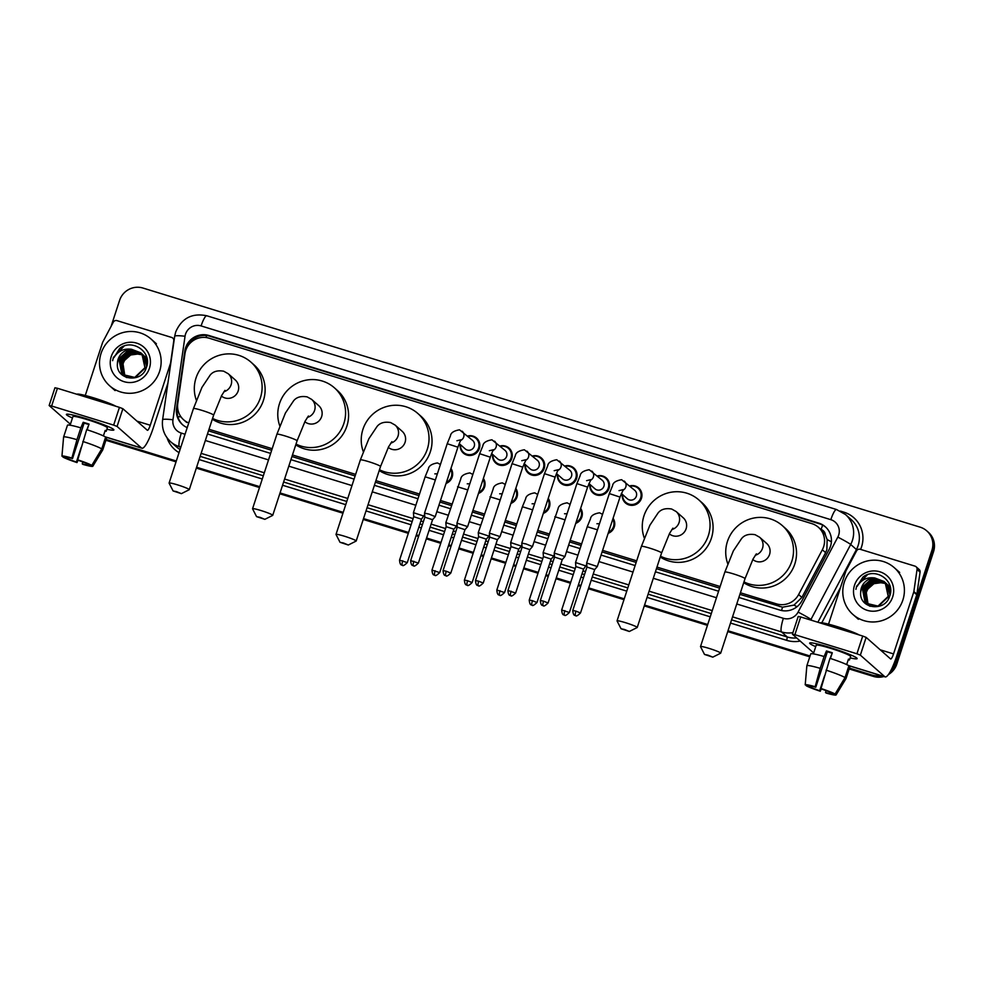 <?xml version="1.0" encoding="UTF-8"?>
<svg xmlns="http://www.w3.org/2000/svg" width="983" height="983" viewBox="0 0 983 983"><rect width="100%" height="100%" fill="white"/><g stroke="black" fill="none" stroke-linecap="round" stroke-linejoin="round"><path stroke-width="1.47" d="M613.073 518.324A9.99 9.756 131.4 0 1 608.17 533.327M580.646 508.358A9.99 9.756 131.4 0 1 575.743 523.349M548.231 498.381A9.99 9.756 131.4 0 1 543.329 513.372M515.805 488.404A9.99 9.756 131.4 0 1 510.902 503.394M483.378 478.426A9.99 9.756 131.4 0 1 478.475 493.417M450.951 468.449A9.99 9.756 131.4 0 1 446.061 483.439M597.345 475.944A9.99 9.756 131.4 0 1 609.042 488.367A9.99 9.756 131.4 0 1 589.911 484.373M564.918 465.967A9.99 9.756 131.4 0 1 576.616 478.402A9.99 9.756 131.4 0 1 557.484 474.396M532.491 455.989A9.99 9.756 131.4 0 1 544.189 468.424A9.99 9.756 131.4 0 1 525.057 464.418M500.077 446.012A9.99 9.756 131.4 0 1 511.774 458.447A9.99 9.756 131.4 0 1 492.643 454.441M629.759 485.909A9.99 9.756 131.4 0 1 641.457 498.344A9.99 9.756 131.4 0 1 622.325 494.351M467.65 436.034A9.99 9.756 131.4 0 1 479.348 448.469A9.99 9.756 131.4 0 1 460.216 444.463M739.904 594.346L782.542 607.199L793.981 605.11L801.895 597.431L825.609 552.655L826.875 549.644L827.145 539.556L825.315 534.777A6.242 6.095 -48.6 0 0 821.1 529.505A18.738 3.686 -72.9 0 1 822.673 525.119M740.42 592.774L776.545 603.881A18.738 18.296 -48.6 0 0 798.626 594.543L822.341 549.78A18.738 18.296 -48.6 0 0 811.86 523.632L209.072 338.177A18.738 18.296 -48.6 0 0 184.976 353.683L177.763 403.522A18.738 18.296 -48.6 0 0 188.736 422.96M818.458 527.318L821.469 529.984A18.738 18.296 131.4 0 1 825.315 534.777M208.494 430.849L271.652 450.288M291.951 456.53L355.109 475.956M375.408 482.211L418.991 495.616M439.966 502.067L451.418 505.594M472.393 512.045L483.845 515.559M504.82 522.022L516.259 525.536M537.234 532L548.686 535.514M569.661 541.965L581.113 545.491M602.087 551.942L636.148 562.423M656.447 568.666L719.605 588.104M209.01 429.276L272.168 448.703M292.467 454.957L355.625 474.384M375.924 480.626L419.508 494.031M440.482 500.494L451.934 504.009M472.909 510.46L484.361 513.986M505.336 520.437L516.775 523.964M537.75 530.415L549.202 533.941M570.177 540.392L581.629 543.918M602.604 550.369L636.665 560.851M656.963 567.093L720.121 586.519M738.884 597.467L779.875 610.087A18.738 18.296 -48.6 0 0 801.956 600.748L829.234 549.264A18.738 18.296 -48.6 0 0 818.753 523.116L208.924 335.498A18.738 18.296 -48.6 0 0 184.829 351.005L176.547 408.326A18.738 18.296 -48.6 0 0 187.212 427.63M186.119 349.42A18.738 18.296 131.4 0 1 209.735 336.211L819.552 523.828A18.738 18.296 131.4 0 1 825.745 527.171M111.128 326.27L119.594 300.38A18.738 18.296 131.4 0 1 142.953 288.044L920.162 527.171A18.738 18.296 131.4 0 1 931.921 550.308L895.194 662.665A18.738 18.296 131.4 0 1 891.556 669.14M880.608 675.493A18.738 18.296 131.4 0 1 871.847 675.002L849.447 668.108M810.041 655.993L728.01 630.754M707.711 624.512L644.553 605.073M624.254 598.831L588.694 587.895M580.928 585.499L578.459 584.738M570.705 582.354L556.267 577.918M548.514 575.522L546.044 574.772M538.279 572.376L523.853 567.941M516.087 565.557L513.617 564.795M505.852 562.399L491.426 557.963M483.661 555.579L481.191 554.817M473.437 552.434L459 547.986M451.246 545.602L448.776 544.84M441.011 542.456L426.573 538.008M418.819 535.624L416.35 534.863M408.584 532.479L363.513 518.606M343.214 512.364L280.057 492.938M259.758 486.683L196.6 467.257M176.301 461.015L106.176 439.438M926.76 530.857L928.37 532.27A18.738 18.296 131.4 0 1 933.531 551.721L896.803 664.09L896.005 663.378A18.738 18.296 131.4 0 1 889.898 672.261A18.738 18.296 131.4 0 0 896.005 663.378L932.732 551.021L896.005 663.378L895.194 662.665M882.304 676.021A18.738 18.296 131.4 0 1 872.646 675.714L849.312 668.538L872.646 675.714A18.738 18.296 131.4 0 0 882.304 676.021M927.559 531.557A18.738 18.296 131.4 0 1 932.732 551.021A18.738 18.296 131.4 0 0 927.559 531.557M809.906 656.411L727.875 631.172L809.906 656.411M707.576 624.93L644.418 605.491L707.576 624.93M624.119 599.249L588.559 588.313L624.119 599.249M580.793 585.917L578.323 585.168L580.793 585.917M570.57 582.772L556.132 578.336L570.57 582.772M548.367 575.952L545.897 575.19L548.367 575.952M538.143 572.794L523.706 568.358L538.143 572.794M515.952 565.975L513.482 565.213L515.952 565.975M505.717 562.829L491.291 558.381L505.717 562.829M483.525 555.997L481.056 555.235L483.525 555.997M473.29 552.851L458.864 548.403L473.29 552.851M451.099 546.02L448.629 545.258L451.099 546.02M440.876 542.874L426.438 538.438L440.876 542.874M418.684 536.042L416.214 535.28L418.684 536.042M408.449 532.897L363.378 519.024L408.449 532.897M343.079 512.782L279.922 493.355L343.079 512.782M259.623 487.113L196.465 467.675L259.623 487.113M176.166 461.432L106.041 439.856L176.166 461.432M207.474 433.982L270.632 453.409M290.931 459.651L354.089 479.09M374.388 485.332L417.972 498.737M438.946 505.188L450.398 508.715M471.373 515.166L482.813 518.692M503.8 525.143L515.239 528.67M536.214 535.121L547.666 538.635M568.641 545.098L580.093 548.612M601.068 555.076L635.129 565.557M655.428 571.799L718.585 591.225M182.85 424.963A18.738 18.296 131.4 0 1 177.345 409.039L177.604 407.245M896.803 664.09A18.738 18.296 131.4 0 1 888.386 674.584M883.914 676.513A18.738 18.296 131.4 0 1 873.457 676.427L849.177 668.956M809.771 656.828L727.727 631.59M707.441 625.348L644.27 605.909M623.984 599.667L588.424 588.731M580.658 586.347L578.188 585.585M570.423 583.189L555.997 578.754M548.231 576.37L545.762 575.608M538.008 573.224L523.57 568.776M515.817 566.392L513.347 565.63M505.581 563.247L491.156 558.799M483.39 556.415L480.92 555.653M473.155 553.269L458.729 548.833M450.964 546.437L448.494 545.676M440.74 543.292L426.303 538.856M418.549 536.46L416.079 535.71M408.314 533.314L363.243 519.454M342.944 513.2L279.786 493.773M259.487 487.531L196.33 468.092M176.031 461.85L105.906 440.273M844.336 582.071A31.223 30.498 131.4 0 1 894.247 567.658A31.223 30.498 131.4 0 1 902.861 600.072A31.223 30.498 131.4 0 1 852.949 614.498A31.223 30.498 131.4 0 1 844.336 582.071M890.033 594.985L886.445 583.693L885.364 582.636L873.334 579.724L862.718 589.075L865.335 602.493L866.22 603.378M866.379 603.525L878.347 606.376L888.534 596.644L885.486 582.858L884.086 581.506L874.87 577.992A14.118 13.787 131.4 0 0 860.678 592.27C859.007 608.969 885.056 612.274 889.59 596.362C896.005 581.014 875.656 566.81 862.976 577.058L857.237 586.273C861.243 579.7 867.117 576.935 874.87 577.992M884.712 582.083L873.015 579.442L862.398 588.792L865.015 602.21L866.06 603.243L878.028 606.093L888.214 596.362L885.167 582.575L884.086 581.506M885.437 582.87L874.612 580.842L863.996 590.205L866.883 603.906M867.657 604.643L869.648 606.093M885.302 582.71L874.292 580.572L863.676 589.923L866.711 603.783M867.338 604.373L870.238 606.302M885.978 583.546L875.878 581.973L865.273 591.324L867.584 604.398M885.843 583.374L875.558 581.69L864.954 591.041L867.411 604.287M868.333 604.852L866.687 601.866A14.118 13.787 131.4 0 1 874.268 583.632C870.311 585.426 867.633 588.276 866.232 592.171L868.136 604.742M884.245 581.653L872.056 578.594L861.44 587.945L860.678 592.27M890.438 593.007L886.764 583.976L885.364 582.636M890.549 588.989L886.15 583.349M890.598 589.64L886.641 583.755M890.352 587.502L887.919 584.885L890.389 587.748M892.675 596.939A20.36 19.881 131.4 0 1 867.301 610.357A20.36 19.881 131.4 0 1 854.522 585.204A20.36 19.881 131.4 0 1 879.896 571.799A20.36 19.881 131.4 0 1 892.675 596.939M874.268 583.632L883.434 582.391M867.338 574.809L856.697 586.077L855.91 589.345M829.382 647.305A24.98 2.163 18.1 0 1 856.979 658.217A24.98 2.163 18.1 0 1 850.16 657.897A24.98 2.163 18.1 0 0 857.151 658.622A24.98 2.163 18.1 0 0 829.382 647.305A24.98 2.163 18.1 0 0 810.029 642.87A24.98 2.163 18.1 0 0 815.73 646.642A24.98 2.163 18.1 0 1 809.66 643.091A24.98 2.163 18.1 0 1 829.382 647.305M828.534 624.168L845.847 571.184A3.121 3.047 -48.6 0 1 846.068 570.693L856.574 550.861A3.121 3.047 -48.6 0 1 860.248 549.3L914.976 566.134A3.121 3.047 -48.6 0 1 916.07 566.749L919.093 569.415A3.121 3.047 131.4 0 1 920.076 572.131L916.881 594.211A3.121 3.047 131.4 0 1 916.758 594.74L896.545 656.57A24.98 4.903 -72.9 0 1 885.179 676.906A24.98 4.903 -72.9 0 1 884.786 676.685L860.346 655.133L856.918 653.781L862.718 636.038L866.146 637.389L890.586 658.942A6.242 1.229 107.1 0 0 890.684 658.991A6.242 1.229 107.1 0 0 893.535 653.916L913.735 592.073A3.121 3.047 -48.6 0 0 913.858 591.545L917.053 569.464A3.121 3.047 -48.6 0 0 916.07 566.749M798.257 616.501L800.678 616.955L794.878 634.699L856.918 653.781M794.878 634.699L792.458 634.244L813.666 652.945M800.678 616.955L862.718 636.038M821.014 688.518L821.628 689.071A12.484 1.081 18.1 0 1 831.483 692.929L835.083 694.035A16.232 1.413 18.1 0 0 821.014 688.518L829.959 658.327A20.606 1.782 18.1 0 1 848.907 665.749L845.036 677.57L835.083 694.035M832.662 693.298L832.49 693.814A12.484 1.081 18.1 0 1 825.523 692.499L826.125 690.656M832.146 653.24A12.484 1.081 -161.9 0 0 830.23 652.626A12.484 1.081 -161.9 0 0 827.367 651.79L815.779 687.264A12.484 1.081 18.1 0 0 808.812 685.962L805.212 684.844L806.859 665.823A20.606 1.782 18.1 0 1 806.846 665.774A20.606 1.782 18.1 0 1 806.859 665.749A20.606 1.782 18.1 0 1 820.24 668.354L815.153 686.724L815.779 687.264M810.717 654.002A20.606 1.782 18.1 0 1 810.729 653.916A20.606 1.782 18.1 0 1 824.11 656.521L826.445 650.967A18.112 1.573 18.1 0 1 829.333 651.827A18.112 1.573 18.1 0 1 832.294 652.773L830.438 658.475M813.359 653.879L816.197 645.229A18.112 1.573 18.1 0 1 830.488 648.288A18.112 1.573 18.1 0 1 850.614 656.484L849.472 659.986A18.112 1.573 18.1 0 0 848.464 659.101L846.67 664.582M820.191 622.952A21.233 1.843 18.1 0 1 836.938 626.552A21.233 1.843 18.1 0 1 859.142 634.944M832.49 693.814L836.078 694.92L846.044 678.467L849.902 666.634L848.734 666.277M849.902 666.634A20.606 1.782 18.1 0 1 849.902 666.72L846.031 678.553A20.606 1.782 18.1 0 1 846.019 678.577L836.066 694.956A16.232 1.413 18.1 0 1 826.138 693.052L825.523 692.499M824.11 656.521L820.24 668.354M824.467 676.046L819.675 690.705L820.289 691.246L821.247 688.739M820.289 691.246A16.232 1.413 18.1 0 1 806.22 685.741L809.82 686.847L810.115 685.95M805.212 684.844A16.232 1.413 18.1 0 1 815.153 686.724M819.675 690.705A12.484 1.081 18.1 0 1 809.82 686.847M826.089 670.148A20.606 1.782 18.1 0 1 845.036 677.57M830.23 658.413L831.262 655.219A12.484 1.081 -161.9 0 0 831.471 655.292M826.445 650.967L827.367 651.79M848.292 659.63L849.472 659.986M707.957 655.145L704.516 654.445L712.786 657.148L707.957 655.145M704.516 654.445L700.523 646.642A10.616 0.922 18.1 0 1 700.51 646.556A10.616 0.922 18.1 0 1 708.89 648.338A10.616 0.922 18.1 0 1 720.686 653.154A10.616 0.922 18.1 0 1 720.625 653.216L712.786 657.148M752.794 559.511A10.616 10.371 -48.6 0 0 769.566 554.449A10.616 10.371 -48.6 0 0 766.642 543.427L759.601 537.222L755.128 534.703C748.948 533.646 744.414 534.973 741.514 538.672L733.355 550.885L724.864 572.045L700.51 646.556M727.776 563.775A34.344 33.545 131.4 0 1 727.432 541.486A34.344 33.545 131.4 0 1 782.333 525.622A34.344 33.545 131.4 0 1 791.807 561.293A34.344 33.545 131.4 0 1 743.971 581.911M782.333 525.622L785.356 528.289A34.344 33.545 131.4 0 1 794.829 563.947A34.344 33.545 131.4 0 1 743.713 582.698M624.5 629.464L621.059 628.764L629.329 631.467L624.5 629.464M621.059 628.764L617.066 620.961A10.616 0.922 18.1 0 1 617.041 620.875A10.616 0.922 18.1 0 1 625.434 622.669A10.616 0.922 18.1 0 1 637.23 627.473A10.616 0.922 18.1 0 1 637.168 627.535L629.329 631.467M669.337 533.843A10.616 10.371 -48.6 0 0 686.109 528.768A10.616 10.371 -48.6 0 0 683.185 517.746L676.144 511.541L671.672 509.022C665.491 507.978 660.957 509.292 658.057 512.991L649.898 525.205L641.408 546.364L617.041 620.875M644.32 538.094A34.344 33.545 131.4 0 1 643.976 515.805A34.344 33.545 131.4 0 1 698.876 499.954A34.344 33.545 131.4 0 1 708.35 535.612A34.344 33.545 131.4 0 1 660.515 556.231M698.876 499.954L701.899 502.608A34.344 33.545 131.4 0 1 711.373 538.279A34.344 33.545 131.4 0 1 660.257 557.017M343.46 542.997L340.02 542.297L348.301 545.012L343.46 542.997M340.02 542.297L336.026 534.494A10.616 0.922 18.1 0 1 336.014 534.408A10.616 0.922 18.1 0 1 344.394 536.202A10.616 0.922 18.1 0 1 356.19 541.006A10.616 0.922 18.1 0 1 356.129 541.068L348.301 545.012M388.297 447.376A10.616 10.371 -48.6 0 0 405.082 442.301A10.616 10.371 -48.6 0 0 402.145 431.279L395.105 425.074L390.632 422.555C384.451 421.51 379.917 422.837 377.017 426.536L368.858 438.737L360.368 459.897L336.014 534.408M363.28 451.627A34.344 33.545 131.4 0 1 362.936 429.338A34.344 33.545 131.4 0 1 417.849 413.487A34.344 33.545 131.4 0 1 427.322 449.145A34.344 33.545 131.4 0 1 379.475 469.763M417.849 413.487L420.859 416.141A34.344 33.545 131.4 0 1 430.333 451.811A34.344 33.545 131.4 0 1 379.217 470.55M260.003 517.328L256.563 516.628L264.845 519.331L260.003 517.328M256.563 516.628L252.57 508.825A10.616 0.922 18.1 0 1 252.557 508.739A10.616 0.922 18.1 0 1 260.937 510.521A10.616 0.922 18.1 0 1 272.733 515.325A10.616 0.922 18.1 0 1 272.672 515.399L264.845 519.331M304.841 421.695A10.616 10.371 -48.6 0 0 321.625 416.632A10.616 10.371 -48.6 0 0 318.689 405.61L311.648 399.393L307.175 396.886C300.995 395.83 296.461 397.157 293.561 400.855L285.402 413.057L276.911 434.228L252.557 508.739M279.823 425.946A34.344 33.545 131.4 0 1 279.479 403.669A34.344 33.545 131.4 0 1 334.392 387.806A34.344 33.545 131.4 0 1 343.866 423.476A34.344 33.545 131.4 0 1 296.018 444.083M334.392 387.806L337.402 390.472A34.344 33.545 131.4 0 1 346.876 426.131A34.344 33.545 131.4 0 1 295.76 444.869M176.547 491.647L173.106 490.947L181.388 493.65L176.547 491.647M173.106 490.947L169.113 483.144A10.616 0.922 18.1 0 1 169.101 483.058A10.616 0.922 18.1 0 1 177.481 484.852A10.616 0.922 18.1 0 1 189.277 489.657A10.616 0.922 18.1 0 1 189.215 489.718L181.388 493.65M221.384 396.014A10.616 10.371 -48.6 0 0 238.169 390.951A10.616 10.371 -48.6 0 0 235.232 379.929L228.191 373.724L223.719 371.205C217.538 370.149 213.004 371.476 210.104 375.174L201.945 387.388L193.454 408.547L169.101 483.058M196.367 400.278A34.344 33.545 131.4 0 1 196.022 377.988A34.344 33.545 131.4 0 1 250.935 362.125A34.344 33.545 131.4 0 1 260.409 397.796A34.344 33.545 131.4 0 1 212.561 418.414M250.935 362.125L253.946 364.791A34.344 33.545 131.4 0 1 263.419 400.45A34.344 33.545 131.4 0 1 212.303 419.2M619.02 490.628L623.333 489.595L620.015 497.079L609.325 493.589L612.569 485.688C612.95 482.665 615.972 480.662 621.637 479.704L634.809 490.37A5.615 5.493 131.4 0 1 636.357 496.194A5.615 5.493 131.4 0 1 627.375 498.799L621.342 493.478M630.128 486.229A9.363 9.154 131.4 0 1 640.67 497.988A9.363 9.154 131.4 0 1 622.694 494.658M580.498 612.974C574.662 618.516 576.05 614.535 575.436 615.591A4.055 0.799 107.1 0 1 575.374 615.567A4.055 0.799 -72.9 0 1 575.977 611.143L580.498 612.974L594.678 569.575L597.32 566.527L586.642 563.013L609.325 493.589M594.678 569.575L586.962 567.068L586.642 563.038M586.605 480.662L590.906 479.618L587.588 487.113L576.91 483.611L580.142 475.711C580.523 472.688 583.546 470.685 589.21 469.727L602.382 480.392A5.615 5.493 131.4 0 1 603.931 486.229A5.615 5.493 131.4 0 1 594.948 488.821L588.915 483.501M597.701 476.251A9.363 9.154 131.4 0 1 608.256 488.01A9.363 9.154 131.4 0 1 590.267 484.693M548.072 603.009C542.235 608.538 543.636 604.557 543.021 605.626A4.055 0.799 107.1 0 1 542.96 605.589A4.055 0.799 -72.9 0 1 543.562 601.166L548.072 603.009L562.251 559.597L564.906 556.538L554.215 553.048L576.91 483.611M562.251 559.597L554.535 557.091M554.179 470.685L558.491 469.641C558.037 470.796 558.332 468.461 555.174 477.136L544.484 473.646L547.728 465.745C548.109 462.71 551.131 460.708 556.783 459.749L569.968 470.415A5.615 5.493 131.4 0 1 571.516 476.251A5.615 5.493 131.4 0 1 562.534 478.844L556.501 473.523M565.274 466.286A9.363 9.154 131.4 0 1 575.829 478.033A9.363 9.154 131.4 0 1 557.84 474.715M526.224 544.017L521.789 543.071L522.12 547.113L529.837 549.62L532.479 546.56L526.224 544.017M521.752 460.708L526.065 459.663L522.747 467.158L512.057 463.669L515.301 455.768C515.682 452.733 518.705 450.73 524.369 449.772L537.541 460.437A5.615 5.493 131.4 0 1 539.089 466.274A5.615 5.493 131.4 0 1 530.107 468.866L524.074 463.546M532.86 456.309A9.363 9.154 131.4 0 1 543.402 468.068A9.363 9.154 131.4 0 1 525.426 464.738M483.218 583.054C477.394 588.596 478.782 584.615 478.168 585.671A4.055 0.799 107.1 0 1 478.107 585.635A4.055 0.799 -72.9 0 1 478.709 581.211L483.218 583.054L497.41 539.642L500.052 536.595L489.374 533.093L512.057 463.669M497.41 539.642L489.694 537.136L489.374 533.105M489.325 450.73L493.638 449.698C493.196 450.841 493.491 448.506 490.32 457.181L479.643 453.691L482.874 445.791C483.255 442.755 486.278 440.765 491.942 439.794L505.115 450.46A5.615 5.493 131.4 0 1 506.663 456.296A5.615 5.493 131.4 0 1 497.681 458.889L491.647 453.568M500.433 446.331A9.363 9.154 131.4 0 1 510.988 458.09A9.363 9.154 131.4 0 1 492.999 454.76M450.804 573.077C444.967 578.618 446.356 574.637 445.754 575.694A4.055 0.799 107.1 0 1 445.692 575.657A4.055 0.799 -72.9 0 1 446.294 571.234L450.804 573.077L464.984 529.677L467.638 526.605L456.948 523.116L479.643 453.691M464.984 529.677L457.267 527.158L456.948 523.128M456.911 440.753L461.224 439.72C460.769 440.863 461.064 438.541 457.906 447.204L447.216 443.714L450.46 435.813C450.841 432.778 453.863 430.787 459.516 429.817L472.7 440.482A5.615 5.493 131.4 0 1 474.248 446.319A5.615 5.493 131.4 0 1 465.266 448.924L459.221 443.603M468.006 436.354A9.363 9.154 131.4 0 1 478.561 448.113A9.363 9.154 131.4 0 1 460.572 444.783M428.957 514.084L424.521 513.138L424.853 517.181L432.569 519.7L435.211 516.628L428.957 514.084M586.212 566.048L575.534 562.534L575.854 566.577L583.583 569.096L586.753 564.414M612.79 519.196A9.363 9.154 131.4 0 1 608.526 532.245M554.326 554.437L553.798 556.046L543.107 552.581L558.061 508.825C558.442 505.79 561.465 503.8 567.13 502.829L569.759 504.205A5.615 5.493 131.4 0 1 570.079 504.5M580.363 509.219A9.363 9.154 131.4 0 1 576.099 522.268M536.964 602.518C531.139 608.059 532.528 604.078 531.914 605.135A4.055 0.799 107.1 0 1 531.852 605.098A4.055 0.799 -72.9 0 1 532.454 600.687L536.964 602.518L551.156 559.118L543.439 556.611L543.107 552.581M521.371 546.093L510.693 542.579L511.013 546.634L518.729 549.141L521.371 546.093M547.936 499.241A9.363 9.154 131.4 0 1 543.673 512.29M472.123 582.575C466.286 588.104 467.687 584.123 467.072 585.192A4.055 0.799 107.1 0 1 467.011 585.155A4.055 0.799 -72.9 0 1 467.613 580.732L472.123 582.575L486.302 539.176L488.956 536.104L478.266 532.614L493.22 488.87C493.601 485.835 496.624 483.845 502.288 482.874L504.918 484.25A5.615 5.493 131.4 0 1 505.237 484.558L504.918 484.25M515.522 489.276A9.363 9.154 131.4 0 1 511.258 502.313M486.315 539.163L478.586 536.657L478.266 532.626M457.058 524.517L456.53 526.126L445.84 522.637L460.794 478.893C461.174 475.87 464.197 473.867 469.862 472.909L472.491 474.273A5.615 5.493 131.4 0 1 472.811 474.58M483.095 479.299A9.363 9.154 131.4 0 1 478.832 492.348M456.517 526.138L453.888 529.198L446.171 526.679L445.84 522.649M424.103 516.161L413.425 512.659L413.745 516.702L421.461 519.208L424.631 514.539M450.669 469.321A9.363 9.154 131.4 0 1 446.405 482.37M86.111 418.635A24.98 2.163 18.1 0 1 113.709 429.546A24.98 2.163 18.1 0 1 106.889 429.227A24.98 2.163 18.1 0 0 113.881 429.94A24.98 2.163 18.1 0 0 86.111 418.635A24.98 2.163 18.1 0 0 66.77 414.199A24.98 2.163 18.1 0 0 72.459 417.972A24.98 2.163 18.1 0 1 66.389 414.421A24.98 2.163 18.1 0 1 86.111 418.635M85.263 395.485L102.576 342.514A3.121 3.047 -48.6 0 1 102.797 342.01L113.303 322.178A3.121 3.047 -48.6 0 1 116.977 320.63L171.706 337.464A3.121 3.047 -48.6 0 1 172.799 338.078L174.237 339.344M167.909 383.137L153.274 427.9A24.98 4.903 -72.9 0 1 141.908 448.223A24.98 4.903 -72.9 0 1 141.527 448.002L117.075 426.45L113.647 425.111L119.447 407.367L122.875 408.707L147.327 430.259A6.242 1.229 107.1 0 0 147.413 430.321A6.242 1.229 107.1 0 0 150.264 425.234L170.464 363.403A3.121 3.047 -48.6 0 0 170.6 362.874L173.782 340.794A3.121 3.047 -48.6 0 0 172.799 338.078M54.987 387.818L57.419 388.273L51.62 406.016L113.647 425.111M51.62 406.016L49.187 405.561L70.407 424.263M57.419 388.273L119.447 407.367M77.743 459.847L78.357 460.388A12.484 1.081 18.1 0 1 88.212 464.246L91.812 465.364A16.232 1.413 18.1 0 0 77.743 459.847L86.688 429.645A20.606 1.782 18.1 0 1 105.636 437.066L101.765 448.899L91.812 465.364M89.392 464.615L89.22 465.143A12.484 1.081 18.1 0 1 82.253 463.829L82.855 461.973M88.875 424.558A12.484 1.081 -161.9 0 0 86.971 423.956A12.484 1.081 -161.9 0 0 84.108 423.108L72.509 458.594A12.484 1.081 18.1 0 0 65.542 457.279L61.941 456.173L63.588 437.152A20.606 1.782 18.1 0 1 63.588 437.103A20.606 1.782 18.1 0 1 63.588 437.066A20.606 1.782 18.1 0 1 76.969 439.671L71.882 458.041L72.509 458.594M67.446 425.32A20.606 1.782 18.1 0 1 67.458 425.234A20.606 1.782 18.1 0 1 80.839 427.851L83.174 422.297A18.112 1.573 18.1 0 1 86.062 423.157A18.112 1.573 18.1 0 1 89.035 424.091L87.168 429.804M70.1 425.209L72.926 416.546A18.112 1.573 18.1 0 1 87.217 419.606A18.112 1.573 18.1 0 1 107.356 427.802L106.201 431.316A18.112 1.573 18.1 0 0 105.193 430.431L103.399 435.911M76.92 394.281A21.233 1.843 18.1 0 1 93.68 397.869A21.233 1.843 18.1 0 1 115.871 406.262M89.22 465.143L92.82 466.249A16.232 1.413 18.1 0 1 92.807 466.274L102.773 449.784L106.643 437.951L105.464 437.595M106.643 437.951A20.606 1.782 18.1 0 1 106.631 438.037L102.773 449.87A20.606 1.782 18.1 0 1 102.748 449.907L92.807 466.274A16.232 1.413 18.1 0 1 82.867 464.369L82.253 463.829M80.839 427.851L76.969 439.671M81.196 447.363L76.404 462.022L77.018 462.575L77.976 460.056M77.018 462.575A16.232 1.413 18.1 0 1 62.949 457.058L66.549 458.164L66.844 457.267M61.941 456.173A16.232 1.413 18.1 0 1 71.882 458.041M76.404 462.022A12.484 1.081 18.1 0 1 66.549 458.164M82.83 441.478A20.606 1.782 18.1 0 1 101.765 448.899M86.959 429.731L88.003 426.548A12.484 1.081 -161.9 0 0 88.212 426.61M83.174 422.297L84.108 423.108M105.021 430.947L106.201 431.316M101.065 353.389A31.223 30.498 131.4 0 1 150.977 338.975A31.223 30.498 131.4 0 1 159.59 371.402A31.223 30.498 131.4 0 1 109.678 385.815A31.223 30.498 131.4 0 1 101.065 353.389M146.762 366.315L143.174 355.023L142.093 353.954L130.063 351.042L119.447 360.392L122.064 373.81L122.949 374.707M123.108 374.842L135.076 377.693L145.263 367.974L142.216 354.175L140.815 352.823L131.599 349.309A14.118 13.787 131.4 0 0 117.407 363.587C115.736 380.298 141.785 383.603 146.32 367.679C152.746 352.332 132.386 338.127 119.705 348.387L113.967 357.591C117.972 351.017 123.858 348.265 131.599 349.309M141.441 353.413L129.744 350.759L119.127 360.11L121.745 373.54L122.789 374.56L134.757 377.411L144.943 367.691L141.908 353.892L140.815 352.823M142.166 354.187L131.341 352.172L120.725 361.523L123.612 375.236M124.386 375.973L126.377 377.423M142.031 354.027L131.022 351.889L120.405 361.24L123.453 375.101M124.067 375.69L126.967 377.619M142.707 354.863L132.619 353.29L122.003 362.653L124.325 375.727M142.584 354.691L132.3 353.02L121.683 362.371L124.141 375.604M125.062 376.17L123.428 373.184A14.118 13.787 131.4 0 1 130.997 354.949C127.04 356.755 124.362 359.594 122.961 363.489L124.878 376.059M140.974 352.971L128.785 349.911L118.169 359.274L117.407 363.587M147.18 364.324L143.493 355.305L142.093 353.954M142.719 354.531L141.761 353.696M147.29 360.306L142.891 354.666M147.327 360.958L143.371 355.084M147.081 358.82L144.648 356.202L147.131 359.065M149.416 368.269A20.36 19.881 131.4 0 1 124.03 381.674A20.36 19.881 131.4 0 1 111.251 356.522A20.36 19.881 131.4 0 1 136.637 343.116A20.36 19.881 131.4 0 1 149.416 368.269M130.997 354.949L140.176 353.72M124.067 346.127L113.426 357.394L112.64 360.663M825.609 552.655L822.341 549.78M188.318 344.394A18.738 2.236 8.2 0 1 189.031 344.419M781.559 610.517A18.738 3.686 -72.9 0 1 782.542 607.199M793.981 605.11A18.738 0.958 27.9 0 1 797.004 606.732M827.145 539.556A18.738 0.958 27.9 0 1 831.397 541.817M177.837 416.669A18.738 2.236 8.2 0 1 180.995 416.866M205.939 337.513A18.738 3.686 -72.9 0 1 206.676 335.547M801.895 597.431L798.626 594.543M779.568 606.548L776.545 603.881M819.552 523.828L818.753 523.116M736.759 603.98L783.365 618.319A12.484 12.201 -48.6 0 0 798.085 612.09L837.823 537.099A12.484 12.201 -48.6 0 0 830.832 519.675L201.097 325.926A12.484 12.201 -48.6 0 0 185.037 336.26L172.959 419.766A12.484 12.201 -48.6 0 0 181.302 433.085L185.05 434.24M845.503 514.539A24.98 24.403 131.4 0 1 850.688 544.484L856.426 549.534A24.98 24.403 -48.6 0 0 851.229 519.602L845.503 514.539L836.508 509.513A12.484 2.458 107.1 0 0 830.832 519.675M836.705 509.624A12.484 2.458 107.1 0 0 836.508 509.513L206.786 315.764A12.484 2.458 107.1 0 0 201.097 325.926M206.983 315.875A12.484 2.458 107.1 0 0 206.786 315.764C192.054 312.766 181.683 318.197 175.674 332.045L174.691 336.247A12.484 1.487 8.2 0 1 185.037 336.26M840.416 511.086L843.905 512.168L843.598 513.028M843.905 512.168A28.102 27.45 131.4 0 1 861.55 546.88A28.102 27.45 131.4 0 1 860.592 549.411M840.551 587.404L821.8 622.792M800.199 641.063A28.102 27.45 131.4 0 1 786.781 640.375L730.516 623.062M710.217 616.82L647.06 597.381M626.761 591.139L591.201 580.203M583.447 577.82L580.978 577.058M573.212 574.662L558.786 570.226M551.021 567.842L548.551 567.08M540.797 564.697L526.36 560.249M518.594 557.865L516.124 557.103M508.371 554.719L493.933 550.271M486.18 547.887L483.71 547.126M475.944 544.742L461.519 540.306M453.753 537.91L451.283 537.148M443.517 534.764L429.092 530.329M421.326 527.932L418.856 527.183M411.103 524.787L366.02 510.927M345.733 504.672L282.563 485.246M262.277 479.004L199.107 459.565M179.041 452.647A28.102 27.45 131.4 0 1 167.061 437.816M871.847 675.002L873.457 676.427M931.921 550.308L933.531 551.721M837.823 537.099A12.484 0.639 27.9 0 1 850.688 544.484L810.963 619.462L812.093 620.47M798.085 612.09A12.484 0.639 27.9 0 1 810.963 619.462A24.98 24.403 131.4 0 1 810.656 620.027M792.925 632.622A24.98 24.403 131.4 0 1 781.522 631.922L787.248 636.972A24.98 24.403 -48.6 0 0 796.66 637.942M817.893 622.251L856.426 549.534L857.188 550.038M180.847 447.118L179.447 446.687L180.639 447.744M181.302 433.085A12.484 2.458 107.1 0 0 179.447 446.687A24.98 24.403 131.4 0 1 170.649 441.76L176.387 446.823A24.98 24.403 -48.6 0 0 180.073 449.489M783.365 618.319A12.484 2.458 107.1 0 0 781.522 631.922L732.544 616.857M712.257 610.615L649.087 591.176M628.801 584.934L593.24 573.998M585.475 571.602L583.005 570.84M575.239 568.457L560.814 564.021M553.048 561.625L550.578 560.875M542.825 558.479L528.387 554.043M520.634 551.66L518.164 550.898M510.398 548.502L495.973 544.066M488.207 541.682L485.737 540.92M477.971 538.537L463.546 534.088M455.78 531.705L453.31 530.943M445.557 528.559L431.119 524.111M423.366 521.727L420.896 520.965M413.13 518.582L368.06 504.709M347.761 498.467L284.603 479.04M264.304 472.786L201.146 453.36M200.163 456.345L263.321 475.784M283.62 482.026L346.778 501.453M367.077 507.707L412.147 521.568M419.913 523.964L422.383 524.713M430.149 527.109L444.574 531.545M452.34 533.929L454.81 534.691M462.563 537.087L477.001 541.522M484.754 543.906L487.224 544.668M494.99 547.052L509.415 551.5M517.181 553.884L519.651 554.645M527.416 557.029L541.842 561.477M549.608 563.861L552.077 564.623M559.831 567.007L574.269 571.442M582.022 573.839L584.492 574.6M592.258 576.984L627.818 587.92M648.116 594.162L711.274 613.601M731.573 619.843L787.248 636.972L786.781 640.375M205.349 440.482L268.506 459.909M288.805 466.163L351.963 485.59M372.262 491.832L415.846 505.25M436.821 511.701L448.273 515.215M469.247 521.678L480.687 525.192M501.674 531.643L513.114 535.17M534.088 541.621L545.54 545.147M566.515 551.598L577.955 555.125M598.942 561.576L633.003 572.057M653.302 578.299L716.46 597.738M174.691 336.247L162.613 419.753A12.484 1.487 8.2 0 1 172.959 419.766M177.345 409.039L176.547 408.326M209.735 336.211L208.924 335.498M848.501 665.516L884.786 676.685M880.264 649.824L893.535 653.916M916.758 594.74L913.735 592.073M866.146 637.389L860.346 655.133M913.858 591.545L916.881 594.211M920.076 572.131L917.053 569.464M755.276 555.272A10.616 10.371 -48.6 0 0 759.601 537.222M756.382 553.834L753.089 558.946L745.04 578.643A10.616 0.922 -161.9 0 0 733.244 573.826A10.616 0.922 -161.9 0 0 724.864 572.045M671.819 529.591A10.616 10.371 -48.6 0 0 676.144 511.541M672.925 528.154L669.632 533.265L661.584 552.962A10.616 0.922 -161.9 0 0 649.788 548.158A10.616 0.922 -161.9 0 0 641.408 546.364M390.779 443.124A10.616 10.371 -48.6 0 0 395.105 425.074M391.885 441.686L388.592 446.798L380.544 466.495A10.616 0.922 -161.9 0 0 368.748 461.691A10.616 0.922 -161.9 0 0 360.368 459.897M307.323 417.456A10.616 10.371 -48.6 0 0 311.648 399.393M308.429 416.018L305.135 421.129L297.087 440.814A10.616 0.922 -161.9 0 0 285.291 436.01A10.616 0.922 -161.9 0 0 276.911 434.228M223.866 391.775A10.616 10.371 -48.6 0 0 228.191 373.724M224.972 390.337L221.679 395.449L213.63 415.145A10.616 0.922 -161.9 0 0 201.834 410.341A10.616 0.922 -161.9 0 0 193.454 408.547M624.266 481.068A5.615 5.493 131.4 0 1 622.878 490.284M575.977 611.143L572.782 610.455L586.962 567.056M591.84 471.09A5.615 5.493 131.4 0 1 590.451 480.306M543.562 601.166L540.355 600.478L554.535 557.078L554.215 553.06M511.135 591.188A4.055 0.799 -72.9 0 0 510.533 595.612A4.055 0.799 107.1 0 0 510.595 595.649C511.209 594.592 509.808 598.561 515.645 593.032L507.928 590.5L522.12 547.101M559.425 461.113A5.615 5.493 131.4 0 1 558.037 470.329M526.999 451.148A5.615 5.493 131.4 0 1 525.61 460.351M478.709 581.211L475.502 580.535L489.694 537.123M494.572 441.17A5.615 5.493 131.4 0 1 493.183 450.374M446.294 571.234L443.087 570.558L457.267 527.146M413.868 561.268A4.055 0.799 -72.9 0 0 413.265 565.68A4.055 0.799 107.1 0 0 413.327 565.716C413.941 564.66 412.541 568.641 418.377 563.099L410.661 560.58L424.853 517.169M462.157 431.193A5.615 5.493 131.4 0 1 460.769 440.396M564.881 610.664A4.055 0.799 -72.9 0 0 564.279 615.075A4.055 0.799 107.1 0 0 564.34 615.112C564.955 614.056 563.554 618.037 569.39 612.495L561.674 609.976L575.866 566.564M597.492 529.825L587.256 526.704L590.488 518.803C590.869 515.768 593.892 513.765 599.556 512.807L602.186 514.17A5.615 5.493 131.4 0 1 602.505 514.478L602.186 514.17M565.065 519.847L554.83 516.726M532.454 600.687L529.247 599.999L543.439 556.599M500.028 590.709A4.055 0.799 -72.9 0 0 499.425 595.133A4.055 0.799 107.1 0 0 499.499 595.17C500.101 594.101 498.713 598.082 504.549 592.54L496.833 590.021L511.013 546.622M532.639 509.87L522.403 506.749L525.647 498.848C526.028 495.813 529.051 493.822 534.703 492.852L537.345 494.228A5.615 5.493 131.4 0 1 537.664 494.523L537.345 494.228M500.224 499.905L489.976 496.771M467.613 580.732L464.406 580.044L478.598 536.644M435.186 570.754A4.055 0.799 -72.9 0 0 434.584 575.178A4.055 0.799 107.1 0 0 434.646 575.215C435.26 574.158 433.859 578.139 439.696 572.597L431.979 570.079L446.171 526.667M467.797 489.927L457.562 486.794M402.76 560.777A4.055 0.799 -72.9 0 0 402.158 565.2A4.055 0.799 107.1 0 0 402.219 565.237C402.833 564.181 401.445 568.162 407.281 562.62L399.565 560.101L413.745 516.689M435.371 479.95L425.135 476.816L428.379 468.916C428.76 465.893 431.783 463.89 437.435 462.932L440.077 464.295A5.615 5.493 131.4 0 1 440.384 464.603L440.077 464.295M105.23 436.833L141.527 448.002M136.993 421.154L150.264 425.234M122.875 408.707L117.075 426.45M186.696 422.481L183.674 419.815M162.613 419.753C161.593 428.465 164.272 435.801 170.649 441.76M894.247 567.658L899.678 572.438M852.949 614.498L858.38 619.278M848.87 665.724L885.179 676.906M798.221 616.427L792.421 634.17M806.859 665.749L810.729 653.916M805.728 678.86L806.846 665.774M745.04 578.643L720.686 653.154M661.584 552.962L637.23 627.473M380.544 466.495L356.19 541.006M297.087 440.814L272.733 515.325M213.63 415.145L189.277 489.657M638.09 488.268L640.842 490.689M625.704 502.313L628.444 504.734M620.015 497.079L597.32 566.515M572.782 610.455C573.273 616.955 575.633 614.989 575.067 615.469L575.436 615.591M605.663 478.291L608.416 480.712M593.277 492.336L596.03 494.768M587.588 487.113L564.906 556.538M540.355 600.478C540.859 606.978 543.206 605.012 542.653 605.491L543.021 605.626M573.249 468.313L575.989 470.734M544.484 473.646L521.789 543.071M560.851 482.358L563.603 484.791M555.174 477.136L532.479 546.56M515.645 593.032L529.837 549.62M507.928 590.5C508.432 597 510.779 595.047 510.226 595.514L510.595 595.649M540.822 458.336L543.574 460.757M528.436 472.393L531.176 474.814M522.747 467.158L500.052 536.583M475.502 580.535C476.005 587.023 478.365 585.069 477.799 585.536L478.168 585.671M508.395 448.359L511.148 450.779M496.01 462.415L498.762 464.836M490.32 457.181L467.638 526.605M443.087 570.558C443.591 577.046 445.938 575.092 445.385 575.559L445.754 575.694M475.981 438.381L478.721 440.814M447.216 443.714L424.521 513.138M463.583 452.438L466.335 454.859M457.906 447.204L435.211 516.628M418.377 563.099L432.569 519.7M410.661 560.58C411.164 567.068 413.511 565.114 412.958 565.581L413.327 565.716M596.939 523.742L599.495 523.693M612.962 518.68L613.65 519.282M587.256 526.704L575.534 562.534M569.39 612.495L583.583 569.096M561.674 609.976C562.178 616.464 564.525 614.51 563.972 614.977L564.34 615.112M564.525 513.765L567.068 513.716M551.156 559.118L553.785 556.071M580.535 508.702L581.223 509.317M529.247 599.999C529.751 606.486 532.11 604.533 531.545 605.012L531.914 605.135M532.098 503.788L534.641 503.738M521.899 544.471L521.371 546.081M548.109 498.725L548.809 499.339M522.403 506.749L510.693 542.579M504.549 592.54L518.729 549.141M496.833 590.021C497.324 596.521 499.683 594.555 499.118 595.034L499.499 595.17M499.671 493.81L502.227 493.761M489.485 534.494L488.956 536.104M515.694 488.748L516.382 489.362M464.406 580.044C464.91 586.544 467.257 584.578 466.704 585.057L467.072 585.192M467.244 483.833L469.8 483.783M483.267 478.77L483.955 479.385M439.696 572.597L453.888 529.186M431.979 570.079C432.483 576.566 434.83 574.613 434.277 575.08L434.646 575.215M434.83 473.867L437.374 473.818M450.841 468.805L451.541 469.407M425.135 476.816L413.425 512.659M407.281 562.62L421.461 519.208M399.565 560.101C400.056 566.589 402.416 564.635 401.85 565.102L402.219 565.237M105.599 437.054L141.908 448.223M54.95 387.757L49.15 405.488M63.588 437.066L67.458 425.234M62.457 450.177L63.588 437.103M150.977 338.975L156.408 343.767M109.678 385.815L115.109 390.607"/></g></svg>
